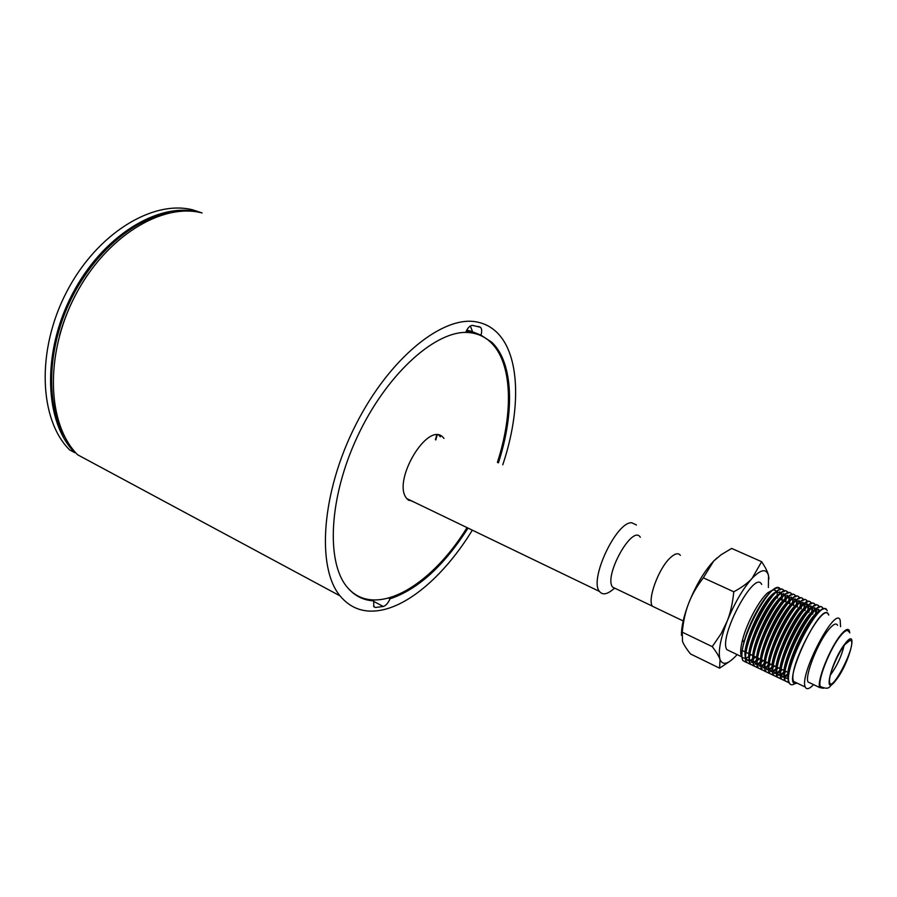 <?xml version="1.0" encoding="UTF-8"?>
<svg xmlns="http://www.w3.org/2000/svg" width="897" height="897" viewBox="0 0 897 897"><rect width="100%" height="100%" fill="white"/><g stroke="black" fill="none" stroke-linecap="round" stroke-linejoin="round"><path stroke-width="1.35" d="M470.353 325.981L472.551 331.699L475.197 333.303M466.754 330.096L472.562 331.677M87.491 275.031C75.068 293.341 65.851 313.143 59.819 334.435M83.679 458.031L103.189 468.526M88.074 274.179C75.157 293.005 65.649 313.434 59.55 335.433M169.443 212.892C132.778 219.025 91.797 254.647 69.394 302.749C46.98 350.85 46.095 405.141 64.976 437.164M202.004 212.937L192.9 209.898C152.882 199.448 96.73 233.422 66.513 292.13C36.059 350.682 39.221 419.796 69.618 449.913L74.832 452.716C44.547 422.622 41.509 353.396 72.04 294.676C102.325 235.799 158.455 201.679 198.372 212.073L198.349 212.152M437.153 435.09L435.841 439.9M199.235 212.32L198.372 212.073M388.704 598.164L389.993 598.837C388.199 603.053 385.968 605.598 383.266 606.473L375.551 607.482L373.814 606.742L373.634 600.855C363.038 600.272 354.169 595.653 347.027 587.008C325.959 561.881 328.896 497.521 357.32 436.772C385.575 375.944 432.948 332.361 465.711 332.372C467.629 327.865 469.871 325.533 472.461 325.387L480.523 327.282C481.891 328.851 482.048 331.475 480.994 335.164L474.098 332.395M373.634 600.855L371.919 599.936M480.994 335.164L491.814 342.284C513.521 362.747 514.755 412.676 498.396 462.874M468.032 528.086C443.925 565.872 417.912 589.464 389.993 598.837M472.338 530.161C445.596 573.878 409.054 606.585 378.164 610.666C362.713 612.752 350.009 607.83 340.064 595.9C316.361 567.599 321.339 492.7 355.593 425.122C389.634 357.398 443.735 314.544 477.383 322.09C484.66 323.559 490.973 326.822 496.333 331.879C520.395 354.349 521.269 409.839 502.757 464.837M340.064 595.9L77.624 454.779C47.261 424.55 44.345 354.864 75.135 295.797C105.678 236.573 162.11 202.352 202.072 212.959M436.682 435.09L435.426 439.709M414.358 502.219L407.373 499.158C390.453 482.922 428.508 418.989 443.555 437.904L444.004 438.409M440.427 436.805L438.835 435.28M408.55 500.279L410.826 500.515M467.023 527.604C430.403 587.479 373.309 620.231 346.399 586.201L346.276 586.044M464.411 332.417C474.894 332.271 483.662 335.568 490.726 342.306C512.378 362.702 513.656 412.418 497.387 462.426M355.784 594.655L353.956 593.769M466.339 330.915L477.126 334.166M410.254 500.246L408.068 499.864M613.683 588.858C607.291 594.464 602.549 595.316 599.465 591.437C588.948 579.854 616.317 521.549 631.701 522.749L636.455 524.98M616.306 588.903L612.629 587.154C603.401 576.222 632.542 523.96 640.323 537.258M655.785 607.852L652.556 606.316M845.03 644.394L850.188 640.267C858.945 641.232 828.817 699.481 829.512 680.139C829.624 672.672 838.347 652.567 845.03 644.394M830.353 675.116C836.89 666.213 841.464 656.402 844.066 645.672M848.764 631.757C847.553 629.268 844.795 630.658 840.489 635.895C830.084 648.329 817.178 680.868 820.34 686.497L822.078 687.786M849.739 632.912L849.324 630.658C848.069 628.079 845.198 629.503 840.724 634.953C829.904 647.869 816.472 681.731 819.757 687.584L823.368 688.268M837.563 625.321C836.239 622.72 833.313 624.11 828.794 629.515C817.873 642.308 804.575 676.058 808.029 681.978L810.619 683.222M840.567 626.689L840.175 620.152C835.589 605.06 798.812 675.318 805.293 687.068C806.594 689.838 809.363 689.019 813.579 684.635M655.898 607.908L652.444 606.26C647.152 599.846 658.364 568.877 669.992 558.057C674.802 553.471 678.255 552.563 680.352 555.333M796.816 682.998L793.666 681.473C786.871 669.622 823.603 599.701 828.503 614.882M768.381 587.49L768.516 575.661C766.464 568.261 760.981 569.18 752.045 578.408C742.794 588.881 734.497 603.165 727.131 621.273C720.325 639.191 717.959 651.951 720.033 659.553C722.724 665.866 728.431 664.206 737.132 654.597M761.676 584.463C754.971 568.698 718.239 637.072 726.828 649.641L730.539 651.424M730.562 660.82L719.585 668.164L720.033 659.553C719.046 656.413 716.456 652.108 712.252 646.636L721.166 633.574L727.131 621.273C730.416 613.156 732.636 603.322 733.791 591.785C741.931 587.378 748.02 582.915 752.045 578.408L761.631 561.69C765.5 567.498 767.798 572.151 768.516 575.661L768.942 578.89M751.002 654.698L749.982 655.629M748.95 656.481L746.012 658.207M745.598 658.353L742.234 657.68M726.828 649.641L741.572 656.727C740.126 653.666 740.451 648.038 742.548 639.83C746.741 623.269 758.918 600.497 767.608 592.827L773.663 589.441M774.021 589.441L776.701 591.583M776.858 591.986L777.419 595.35M777.441 596.684L777.385 598.041M719.585 668.164L690.499 653.947C686.34 648.744 683.671 644.528 682.494 641.321L682.258 632.172L712.252 646.636M682.258 632.172C683.368 620.87 685.521 611.216 688.705 603.199C691.744 595.126 696.621 586.66 703.326 577.825L733.791 591.785M703.326 577.825L713.642 561.107L721.121 554.738L731.66 548.426L761.631 561.69M781.152 599.757L781.309 598.49M781.433 597.01L781.478 594.689M780.435 589.688C778.708 586.851 775.557 587.479 770.972 591.583C761.62 599.846 748.457 624.491 743.916 642.353C741.651 651.188 741.292 657.243 742.828 660.54L746.551 662.423M751.058 660.013L752.796 658.476M753.85 657.434L754.736 656.481M681.462 635.39C681.294 627.093 683.705 616.362 688.705 603.199C695.881 585.315 704.19 571.288 713.642 561.107L716.95 557.99M781.365 599.846L781.556 598.232M781.657 596.83L781.691 595.855M780.569 589.654C773.517 573.665 734.34 647.421 743.052 660.641L746.618 662.558M752.09 659.418L752.807 658.768M753.805 657.793L754.949 656.582M755.341 656.772L753.772 658.185M752.818 658.925L749.97 660.45M749.455 660.573L747.627 660.472M745.575 657.804C740.731 646.356 764.379 595.574 776.264 591.919M779.628 591.773L780.883 593.108M781.119 593.579L781.78 596.729M781.836 597.94L781.769 600.026M755.7 656.94L753.727 658.69M752.841 659.329L750.083 660.697M749.477 660.809L746.349 659.026L745.945 657.983M745.586 656.111C743.198 642.745 763.201 599.779 774.974 593.007M776.645 592.076L781.074 592.973M781.377 593.5L782.117 596.494M782.184 597.581L782.128 600.194M784.785 601.394L784.886 600.62M785.043 598.994L785.099 595.754M784.157 591.448L784.135 591.403C777.52 574.562 737.816 648.957 746.483 662.3L757.931 667.783M754.198 662.098L756.642 659.968M757.786 658.802L758.335 658.207M785.144 601.562L785.312 600.16M785.436 598.669L785.492 597.469M784.404 591.403C777.497 575.325 738.242 649.271 746.853 662.479L750.419 664.363M755.756 661.291L756.653 660.472M757.707 659.43L758.694 658.376M828.772 615.006C822.426 596 778.372 690.712 797.085 683.122M795.347 683.346C792.421 685.386 790.436 685.252 789.382 682.976C781.926 670.07 821.809 594.263 827.191 610.767M785.918 601.909L785.985 599.454M785.929 598.299L785.211 595.249M784.931 594.745L780.581 593.78M778.932 594.689C767.204 601.349 746.966 644.797 749.421 658.062M749.78 659.9L753.312 662.614M753.884 662.502L756.687 661.089M757.606 660.394L759.456 658.746M788.822 600.855L788.9 597.402M788.003 593.197L787.958 593.119C781.455 576.311 741.729 650.83 750.296 664.139L754.231 666.179M757.909 663.948L760.499 661.661M785.559 601.752L785.626 599.824M785.593 598.557L784.953 595.339M784.74 594.879L783.462 593.5M780.199 593.623C768.381 597.155 744.51 648.396 749.41 659.721M751.417 662.3L753.301 662.378M753.783 662.255L756.653 660.674M757.651 659.878L759.097 658.566M795.83 682.516L795.168 683.032M790.571 684.467L789.001 682.796C782.005 671.348 816.976 601.248 825.632 609.209M788.934 603.277L789.08 602.1M789.225 600.53L789.293 599.084M788.25 593.141C781.489 576.995 742.144 651.132 750.666 664.307M759.445 663.163L760.499 662.177M761.62 661.055L762.439 660.17M819.107 611.799C807.917 617.17 785.279 665.776 788.362 677.807M789.719 603.636L789.797 601.338M789.752 600.127L789.057 597.01M788.799 596.516L784.516 595.496M782.913 596.37C771.218 602.919 750.755 646.86 753.267 660.024M753.626 661.818L757.158 664.43M757.707 664.318L760.533 662.849M761.497 662.098L763.224 660.54M792.488 603.86L792.556 603.277M792.612 602.728L792.713 599.061M792.668 598.31L788.474 597.223M791.849 594.958L791.793 594.846C785.391 578.072 745.665 652.713 754.119 665.978L758.043 668.007M761.631 665.798L764.367 663.354M789.349 603.468L789.438 601.719M789.405 600.373L788.788 597.099M788.598 596.662L787.308 595.227M784.135 595.339C772.395 598.736 748.3 650.448 753.256 661.627M755.218 664.128L757.146 664.184M757.595 664.06L760.51 662.423M761.553 661.571L762.865 660.371M788.351 679.051C782.902 669.285 809.072 613.1 820.049 610.992M788.99 682.752L785.458 681.081C777.901 668.142 817.761 592.457 823.255 609.007L823.3 609.097M792.724 605.004L792.847 604.051M793.015 602.392L793.094 600.698M792.096 594.89C785.492 578.666 746.069 652.994 754.489 666.157M763.134 665.036L764.367 663.881M765.545 662.692L766.206 661.964M788.889 682.494L785.088 680.901C777.508 667.951 817.369 592.289 822.885 608.828L823.031 609.186M793.531 605.363L793.621 603.233M793.576 601.943L792.903 598.77M786.893 598.064C775.243 604.488 754.545 648.935 757.124 661.986M757.483 663.735L761.026 666.247M761.531 666.135L764.39 664.599M765.41 663.802L767.002 662.345M796.267 605.834L796.345 605.183M796.401 604.623L796.536 600.732M795.706 596.707L795.65 596.583C789.349 579.832 749.6 654.597 757.954 667.828L761.755 669.599M765.365 667.648L768.258 665.047M772.283 664.879L769.604 663.601M793.161 605.195L793.251 603.625M793.24 602.212L792.645 598.86M792.466 598.456L791.165 596.976M788.093 597.054C776.421 600.317 752.101 652.511 757.113 663.545M759.03 665.955L761.004 666M761.43 665.866L764.379 664.172M765.466 663.264L766.632 662.177M788.261 678.794L784.819 677.919M784.415 677.089C779.011 667.166 804.945 611.485 816.023 609.231M818.479 609.276L819.802 611.092M785.458 681.081L781.556 679.197C773.876 666.213 813.725 590.663 819.331 607.235L819.365 607.303M788.362 679.063L784.797 677.28M784.427 675.811C781.399 663.645 803.79 615.577 815.048 610.061M816.405 609.399L820.071 610.98M796.536 606.731L796.626 606.024M796.816 604.264L796.917 602.336M795.964 596.651C789.506 580.348 750.004 654.855 758.324 668.007L761.878 669.835M766.834 666.908L768.247 665.585M784.976 680.644L781.175 679.018C773.483 666.023 813.332 590.495 818.961 607.067L819.096 607.381M797.355 607.101L797.444 605.139M797.422 603.782L796.771 600.542M796.558 600.093L792.432 598.938M790.885 599.768C779.28 606.058 758.346 651.009 760.992 663.948M761.351 665.652L764.894 668.074M765.365 667.951L768.269 666.359M769.323 665.507L770.781 664.161M800.046 607.818L800.146 607.101M800.214 606.518L800.371 602.414M799.586 598.478L799.507 598.321C793.318 581.592 753.558 656.481 761.8 669.678L765.601 671.427M772.149 667.671L769.121 669.51L772.16 666.74M796.985 606.933L797.063 605.542M797.074 604.051L796.502 600.631M796.345 600.25L795.034 598.714M792.051 598.781C780.457 601.898 755.913 654.586 760.981 665.473M762.854 667.794L764.883 667.817M765.276 667.682L768.258 665.922M769.391 664.957L770.422 663.982M787.835 674.69L784.785 676.764M784.359 676.943L782.139 677.067M780.48 675.149C775.143 665.047 800.83 609.882 811.998 607.482M814.543 607.504L815.878 609.287M816.012 609.725L816.382 613.402M816.371 613.94L816.326 614.647M788.9 672.952L788.284 673.647M787.858 674.107L785.537 676.372M781.556 679.197L777.654 677.325C769.861 664.296 809.699 588.869 815.418 605.475L815.44 605.509M816.203 610.554L815.956 613.795M815.878 614.411L815.743 615.331M787.824 675.183L784.785 677.1M784.415 677.224L780.861 675.329M780.491 673.826C777.531 661.515 799.664 613.985 811 608.334M812.39 607.65L816.124 609.153M816.27 609.512L816.763 613.077M816.752 613.582L816.741 614.187M800.505 607.314L800.573 606.697M800.629 606.148L800.752 603.961M799.832 598.411C793.531 582.018 753.951 656.727 762.17 669.857L765.713 671.674M770.557 668.792L772.149 667.301M787.902 673.49L784.785 676.529M781.085 678.794L777.273 677.145C769.48 664.105 809.307 588.701 815.048 605.307L815.171 605.587M815.833 609.882L815.508 614.221M801.178 608.828L801.279 607.056M801.268 605.621L800.64 602.313M800.449 601.898L796.401 600.676M794.888 601.461C783.339 607.639 762.158 653.094 764.872 665.91M765.231 667.581L768.774 669.891M769.222 669.779L772.16 668.119M773.259 667.211L774.582 665.978M803.835 609.814L803.947 609.018M804.026 608.424L804.228 604.264M803.465 600.25L803.376 600.059C797.298 583.364 757.517 658.387 765.646 671.539L769.458 673.266M773.023 671.259L776.073 668.422M776.488 667.985L777.026 667.39M800.819 608.671L800.898 607.471M800.92 605.901L800.382 602.414L804.351 603.703M800.236 602.055L798.913 600.463M796.02 600.508C784.505 603.49 759.737 656.66 764.861 667.402M766.688 669.644L768.763 669.633M773.337 666.639L774.212 665.798M783.9 672.929L780.85 674.948M780.457 675.082L778.26 675.206M776.555 673.198C771.274 662.939 796.727 608.278 807.995 605.722M810.619 605.733L811.942 607.448M812.088 607.886L812.503 611.519M812.491 612.034L812.469 612.685M812.424 613.335L812.368 613.907M784.886 671.337L784.326 671.965M783.911 672.402L781.78 674.477M777.307 677.19L773.763 675.441C765.859 662.378 805.685 587.087 811.516 603.726L811.527 603.726M812.323 608.906L812.11 611.866M812.032 612.472L811.92 613.301M786.03 671.449L785.144 672.313M783.888 673.423L780.861 675.273M780.491 675.385L776.937 673.389M776.567 671.842C773.674 659.407 795.572 612.393 806.952 606.607M808.376 605.89L812.189 607.325M812.334 607.684L812.873 611.193M812.839 612.875L812.738 614.075M804.306 609.298L804.385 608.615M804.452 608.043L804.598 605.598M803.723 600.171C797.579 583.7 757.909 658.6 766.016 671.718L769.57 673.501M774.29 670.687L776.051 669.005M783.944 671.797L780.85 674.768M777.194 676.943L773.393 675.262C765.477 662.199 805.293 586.918 811.146 603.558L811.258 603.804M811.953 607.998L811.673 612.281M811.583 612.909L811.493 613.503M805.024 610.577L805.125 608.985M805.125 607.471L804.531 604.096M798.902 603.176C787.398 609.22 765.993 655.191 768.763 667.884M769.121 669.51L772.665 671.718M773.079 671.606L776.051 669.891M777.206 668.915L778.383 667.794M807.648 611.765L807.76 610.958M807.838 610.341L808.085 606.125M807.356 602.022L807.255 601.797C801.29 585.136 761.497 660.282 769.514 673.4L773.315 675.105M776.937 673.019L779.998 670.115M780.424 669.655L780.973 669.039M804.654 610.409L804.732 609.422M804.766 607.762L804.273 604.23M804.138 603.872L802.804 602.212M800.001 602.235C788.564 605.083 763.571 658.746 768.751 669.33M770.534 671.494L772.653 671.449M773.023 671.315L776.051 669.42M777.284 668.332L778.013 667.615M781.836 669.442L781.253 670.014M779.964 671.18L776.937 673.131M776.567 673.266L774.391 673.344M772.855 671.763C765.455 659.62 802.378 589.856 807.872 605.284L808.04 605.688M808.175 606.058L808.634 609.635M808.623 610.151L808.612 610.734M808.567 611.373L808.511 612.158M808.107 611.283L808.208 610.532M808.275 609.949L808.455 607.247M807.614 601.954C801.626 585.382 761.878 660.484 769.884 673.58L773.427 675.351M778.024 672.582L779.975 670.698M780.379 670.272L780.895 669.711M782.195 669.622L781.175 670.62M779.964 671.651L776.959 673.445M776.578 673.557L773.023 671.449M772.653 669.857C769.828 657.288 791.479 610.801 802.927 604.892M804.374 604.152L808.264 605.509M808.421 605.879L808.993 609.332M808.982 610.924L808.881 612.326M373.511 601.282L383.266 606.473M375.551 607.482L373.612 606.45M835.993 680.15C849.201 663.791 859.113 625.512 845.277 643.418C831.519 660.282 821.988 699.021 835.993 680.15M491.814 342.284L489.852 341.499M478.336 326.418L480.523 327.282M599.465 591.437L406.946 498.654M615.073 588.32L614.344 588.611M652.366 606.137L612.629 587.154M820.34 686.497C830.768 691.06 829.254 685.375 834.109 682.37M808.029 681.978L819.757 687.584M652.444 606.26L683.178 620.948M793.666 681.473L805.293 687.068M776.477 591.134L773.506 589.789M742.548 639.83L743.916 642.353M767.608 592.827L770.972 591.583M788.003 672.402L785.335 671.124M784.056 670.508L781.377 669.229M780.121 668.624L777.441 667.346M776.197 666.751L773.506 665.462M768.381 663.006L765.679 661.717M764.491 661.145L761.777 659.856M760.611 659.295L757.898 657.994M756.732 657.434L754.018 656.144M752.875 655.595L750.15 654.294M749.029 653.756L746.304 652.444M745.194 651.917L742.458 650.605"/></g></svg>

